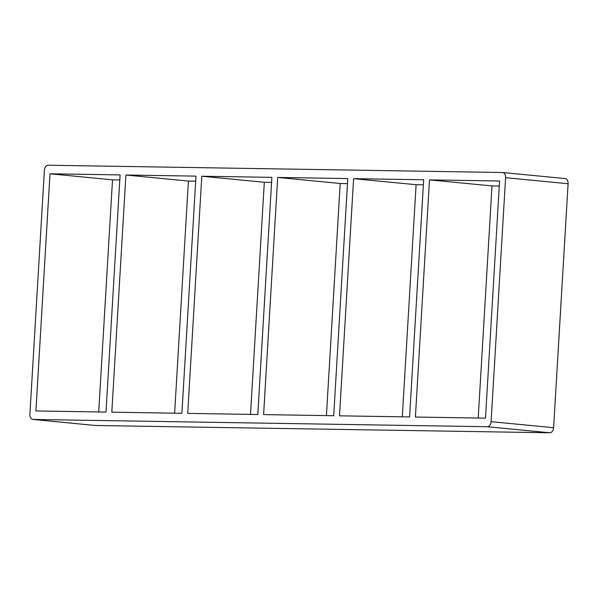 <?xml version="1.0" encoding="UTF-8"?>
<svg xmlns="http://www.w3.org/2000/svg" width="598" height="598" viewBox="0 0 598 598"><rect width="100%" height="100%" fill="white"/><g stroke="black" fill="none" stroke-linecap="round" stroke-linejoin="round"><path stroke-width="0.9" d="M174.623 413.173L188.415 181.059L125.909 175.012L195.987 176.133L181.897 413.293L111.819 412.172L125.909 175.012M120.093 174.915L106.003 412.074L35.917 410.953L50.008 173.794L120.093 174.915M250.517 414.392L264.309 182.278L201.803 176.223L271.881 177.352L257.798 414.511L187.712 413.382L201.803 176.223M326.418 415.61L340.202 183.489L277.696 177.442L347.782 178.563L333.691 415.722L263.613 414.601L277.696 177.442M402.312 416.828L416.103 184.707L353.597 178.66L423.676 179.781L409.585 416.941L339.507 415.819L353.597 178.66M423.377 184.827L416.103 184.707M347.483 183.608L340.202 183.489M271.582 182.39L264.309 182.278M119.787 179.961L112.514 179.841L50.008 173.794M195.688 181.172L188.415 181.059M478.213 418.039L491.997 185.926L429.491 179.878L499.577 181L485.486 418.159L415.401 417.038L429.491 179.878M499.278 186.045L491.997 185.926M112.514 179.841L98.722 411.955M564.916 178.555A5.135 3.483 95.5 0 1 565.103 178.563A5.135 3.483 95.5 0 1 568.1 183.728L553.606 427.712A5.135 3.483 95.5 0 1 549.809 432.78L95.59 425.492A5.135 3.483 95.5 0 1 95.403 425.484A5.135 3.483 95.5 0 1 95.209 425.455M48.191 165.22A5.135 3.483 -84.5 0 0 44.394 170.288L29.9 414.272A5.135 3.483 -84.5 0 0 32.897 419.437A5.135 3.483 -84.5 0 0 33.084 419.445L487.303 426.725A5.135 3.483 -84.5 0 0 491.1 421.665L505.594 177.681A5.135 3.483 -84.5 0 0 502.597 172.516A5.135 3.483 -84.5 0 0 502.41 172.508L48.191 165.22M568.1 183.728L505.594 177.681M553.606 427.712L491.1 421.665M549.809 432.78L487.303 426.725M95.59 425.492L33.084 419.445M565.103 178.563L502.597 172.516M95.403 425.484L32.897 419.437"/></g></svg>
